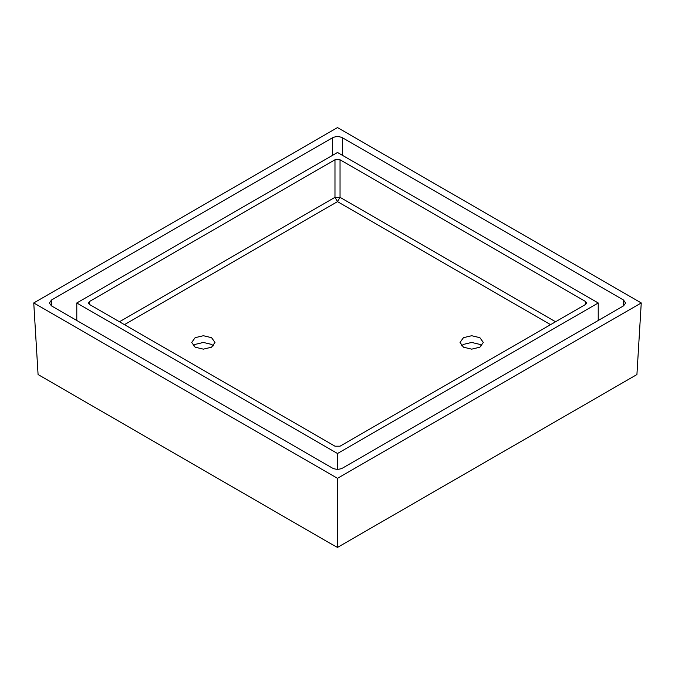<?xml version="1.0" encoding="UTF-8"?>
<svg xmlns="http://www.w3.org/2000/svg" width="675" height="675" viewBox="0 0 675 675"><rect width="100%" height="100%" fill="white"/><g stroke="black" fill="none" stroke-linecap="round" stroke-linejoin="round"><path stroke-width="1.01" d="M213.427 345.802L211.579 344.41L203.352 342.444L195.126 344.41L193.278 345.802M195.126 337.686L203.352 335.72L211.579 337.686L214.988 342.436L211.579 347.186L203.352 349.152L195.126 347.186L191.717 342.436L195.126 337.686M481.739 345.802L479.891 344.41L471.665 342.444L463.438 344.41L461.59 345.802M463.438 337.686L471.665 335.72L479.891 337.686L483.3 342.436L479.891 347.186L471.665 349.152L463.438 347.186L460.029 342.436L463.438 337.686M76.79 320.49L76.79 302.982L337.508 453.507L337.508 469.302M337.508 453.507L598.227 302.982L598.227 320.482M598.227 302.982L337.508 152.457L76.79 302.982M334.977 446.2L89.446 304.442L88.4 303.033L89.446 301.523L334.977 159.764L340.04 159.764L585.571 301.523L586.617 303.033L585.571 304.442L340.04 446.2L334.977 446.2M340.04 159.764L340.04 197.336L334.977 197.336L334.977 159.764M337.5 478.313L337.5 547.417L328.514 542.413L38.078 374.549L33.75 302.948L337.5 478.313L641.25 302.948L337.5 127.583L33.75 302.948M641.25 302.948L636.922 374.549L337.5 547.417M342.562 468.087C339.196 469.69 335.821 469.69 332.438 468.087L51.469 305.868L49.376 303.092L51.469 300.029L332.438 137.81C335.804 136.207 339.179 136.207 342.562 137.81L623.531 300.029L625.624 303.092L623.531 305.868L342.562 468.087M550.564 324.65L337.508 201.639L340.04 197.336L555.559 321.764M585.436 304.518L585.571 301.523M89.446 301.523L89.581 304.518M119.45 321.764L334.977 197.336L337.508 201.639L124.445 324.65M51.469 300.029L51.832 306.079M332.438 155.377L332.438 137.81M342.562 137.81L342.562 155.377M623.168 306.079L623.531 300.029"/></g></svg>
